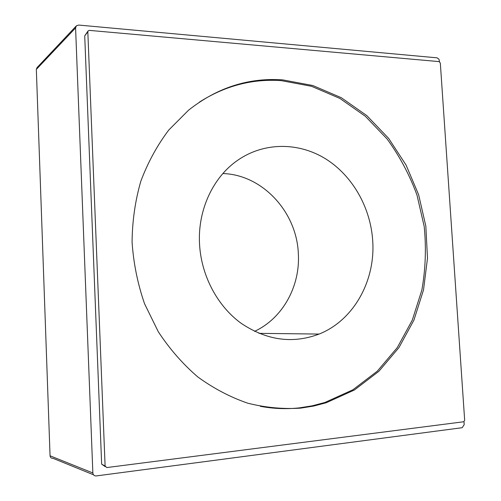 <?xml version="1.0" encoding="UTF-8"?>
<svg xmlns="http://www.w3.org/2000/svg" width="501" height="501" viewBox="0 0 501 501"><rect width="100%" height="100%" fill="white"/><g stroke="black" fill="none" stroke-linecap="round" stroke-linejoin="round"><path stroke-width="0.75" d="M199.517 243.693C201.07 275.181 217.108 305.641 240.824 323.07C266.488 340.404 292.578 344.074 319.112 334.067C353.869 320.252 375.556 280.566 372.706 240.699C370.583 207.589 352.648 175.845 325.794 158.961C298.934 142.209 264.328 141.858 237.825 160.17C213.226 176.978 197.695 209.744 199.517 243.693M254.533 331.361C282.89 318.273 300.418 285.877 298.327 253.425C296.698 212.123 262.668 174.743 222.889 173.54M260.307 406.311C273.483 408.753 286.509 409.273 299.379 407.87L312.298 405.804L324.861 402.485L352.886 389.803L377.309 371.16L397.299 347.575L412.279 320.158L421.855 290.06C425.562 269.043 426.338 247.826 424.184 226.402L416.995 195.102C409.593 174.905 399.635 156.199 387.116 138.99L365.335 116.27L339.841 98.403L311.49 86.278L281.305 80.642C252.372 78.613 225.043 85.79 199.329 102.16M300.788 408.121L313.739 406.048L326.326 402.716L354.42 389.991L378.888 371.291L398.921 347.631L413.92 320.133L423.514 289.941L427.497 258.222L425.831 226.101L418.623 194.707L406.111 165.13L388.682 138.433L366.845 115.637L341.294 97.708L312.875 85.533L282.62 79.866C248.509 77.523 217.14 87.644 188.52 110.22L168.793 129.997C157.233 145.309 147.901 162.399 140.812 181.249C135.182 200.857 132.27 221.16 132.082 242.171C133.504 263.232 137.656 283.741 144.532 303.694L158.26 331.687C169.601 348.94 182.784 364.02 197.795 376.946C213.595 388.419 230.266 397.174 247.82 403.217C265.574 407.639 283.228 409.273 300.788 408.121M106.826 467.558L463.751 421.754L464.665 420.233L440.323 63.032L439.133 61.617L89.372 30.386L88.176 30.83L87.825 31.839L105.104 466.055L106.826 467.558M93.493 474.785L52.987 458.309C51.24 458.365 50.263 457.532 50.056 455.797L36.335 69.407L37.024 67.616M87.825 31.839L84.719 35.865L88.051 30.993M84.719 35.865L101.647 464.126L105.241 466.669M439.483 61.717L438.97 59.187L437.066 57.834L78.67 25.063L76.352 25.858L75.582 27.931L92.854 472.963C93.123 475.011 94.263 476 96.28 475.925L462.185 427.704L464.195 424.66L463.995 421.66M105.104 466.055L101.647 464.126M36.335 69.407L75.582 27.931M50.056 455.797L92.854 472.963M258.923 333.353L319.112 334.067M324.861 402.485L326.326 402.716M37.005 67.635L76.252 25.971"/></g></svg>
